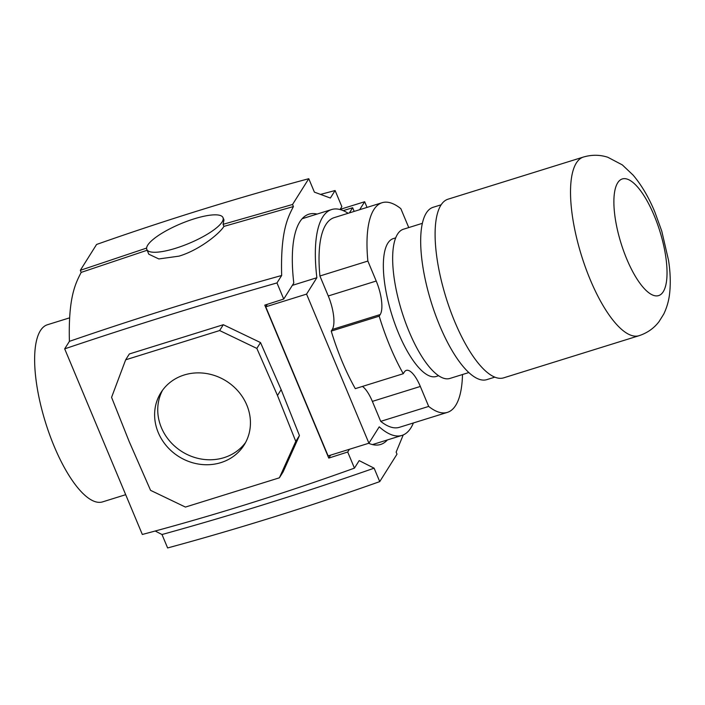 <?xml version="1.0" encoding="UTF-8"?>
<svg xmlns="http://www.w3.org/2000/svg" width="705" height="705" viewBox="0 0 705 705"><rect width="100%" height="100%" fill="white"/><g stroke="black" fill="none" stroke-linecap="round" stroke-linejoin="round"><path stroke-width="1.06" d="M639.038 335.703L503.617 377.862A93.553 31.126 -107.3 0 1 450.213 310.041A93.553 31.126 -107.3 0 1 440.925 205.146A93.553 31.126 -107.3 0 1 447.992 199.207L583.414 157.048A93.553 31.126 72.7 0 0 576.346 162.987A93.553 31.126 72.7 0 0 590.252 279.718A93.553 31.126 72.7 0 0 639.038 335.703C647.331 332.954 654.011 328.239 659.069 321.577L663.758 314.069C667.08 307.116 669.071 299.828 669.75 292.214C670.711 282.308 670.305 271.637 668.516 260.224L661.748 231.064L654.875 212.073C648.838 197.479 641.603 185.168 633.16 175.157L622.33 164.899L607.798 157.259C599.876 154.686 591.751 154.615 583.414 157.048M494.813 377.149L486.776 379.642A90.258 30.024 -107.3 0 1 435.258 314.219A90.258 30.024 -107.3 0 1 426.296 213.025A90.258 30.024 -107.3 0 1 433.117 207.296L441.154 204.794M468.834 372.548L449.878 378.453A78.14 25.997 -107.3 0 1 405.278 321.797A78.14 25.997 -107.3 0 1 397.514 234.192A78.14 25.997 -107.3 0 1 403.419 229.231L422.374 223.326M438.625 375.73L436.219 376.479A72.201 24.023 -107.3 0 1 398.572 333.271A72.201 24.023 -107.3 0 1 393.293 238.607L395.699 237.858M462.489 374.522A109.795 36.528 -107.3 0 1 447.393 412.372A109.795 36.528 -107.3 0 1 428.684 406.424L420.33 386.455A26.86 8.936 72.7 0 0 406.318 370.381A26.86 8.936 72.7 0 0 404.291 372.09L403.269 373.712A109.795 36.528 -107.3 0 1 379.193 316.175L380.215 314.545A26.86 8.936 72.7 0 0 376.223 281.031L367.869 261.062A109.795 36.528 -107.3 0 1 373.817 209.676A109.795 36.528 -107.3 0 1 382.119 202.705A109.795 36.528 -107.3 0 1 400.837 208.654L408.75 227.565M367.869 261.062L319.911 275.99A109.795 36.528 -107.3 0 1 325.86 224.613A109.795 36.528 -107.3 0 1 334.152 217.642L382.119 202.705M413.403 422.956A118.281 39.348 -107.3 0 1 410.892 427.9A118.281 39.348 -107.3 0 1 401.956 435.408A118.281 39.348 -107.3 0 1 379.228 426.833L368.926 443.207L306.56 294.108L316.862 277.726A118.281 39.348 -107.3 0 1 331.632 209.544A118.281 39.348 -107.3 0 1 348.129 213.289M447.393 412.372L399.435 427.309A109.795 36.528 -107.3 0 1 380.718 421.361L372.363 401.392A26.86 8.936 72.7 0 0 362.467 386.419M403.269 373.712L355.302 388.649A109.795 36.528 -107.3 0 1 331.235 331.103L332.258 329.482A26.86 8.936 72.7 0 0 328.266 295.968L319.911 275.99M359.647 209.702L364.661 201.736L367.032 207.402M349.389 212.892L352.65 207.719L354.192 211.403M292.337 285.366L316.862 277.726M368.926 443.207L328.116 455.915L265.75 306.816L267.31 304.331M265.75 306.816L306.56 294.108M340.136 209.376L364.661 201.736M343.247 210.645L352.65 207.719M379.193 316.175L331.235 331.103M428.684 406.424L380.718 421.361M162.564 390.209A49.165 44.591 -147.8 0 0 170.769 442.282A49.165 44.591 -147.8 0 0 223.978 457.668A49.165 44.591 -147.8 0 0 245.613 442.449M184.199 374.989A49.165 44.591 32.2 0 1 238.475 391.575A49.165 44.591 32.2 0 1 244.142 444.987A49.165 44.591 32.2 0 1 220.859 462.63A49.165 44.591 32.2 0 1 166.583 446.045A49.165 44.591 32.2 0 1 160.916 392.632A49.165 44.591 32.2 0 1 184.199 374.989M387.398 439.938A120.59 40.123 -107.3 0 1 380.621 444.467A120.59 40.123 -107.3 0 1 368.671 443.295M125.693 494.69L102.569 501.889A92.76 30.861 -107.3 0 1 49.614 434.641A92.76 30.861 -107.3 0 1 40.405 330.645A92.76 30.861 -107.3 0 1 47.42 324.749L69.592 317.849M340.039 209.526L341.846 206.653L335.104 190.526L330.372 198.043L314.395 192.13L308.772 178.7L292.549 204.485L223.071 224.322L223.934 226.393C219.361 233.901 198.81 250.328 178.955 256.153L158.828 258.946L148.799 254.188L146.825 249.491A41.287 10.654 157.3 0 1 194.175 218.841A41.287 10.654 157.3 0 1 223.009 217.625A41.287 10.654 157.3 0 1 175.66 248.266A41.287 10.654 157.3 0 1 146.825 249.491M335.104 190.526L320.528 194.404M349.416 449.288L347.706 452.011L354.448 468.129L359.18 460.612L374.117 468.182L379.739 481.612L397.003 454.17L396.139 452.108L403.234 434.932M379.739 481.612C309.733 506.463 239.021 528.583 167.623 547.952L162 534.522C233.267 514.826 303.978 492.707 374.117 468.182M155.197 531.015L162 534.522M354.448 468.129C284.124 493.482 213.412 515.602 142.331 534.469L64.684 348.852L69.407 341.352C139.017 317.373 209.773 295.421 281.665 275.488L276.977 282.925C204.661 303.538 133.897 325.507 64.684 348.852M292.549 204.485L293.421 206.547L223.934 226.393M223.009 217.625L223.978 219.942L223.071 224.322M308.772 178.7C237.356 197.876 166.627 219.793 96.585 244.459L80.317 270.323L81.181 272.394C75.787 282.943 68.182 296.576 69.407 341.352M146.614 248.072L80.317 270.323M147.142 250.249L81.181 272.394M293.421 206.547C288.037 217.096 280.423 230.72 281.665 275.488M276.977 282.925L283.727 299.052L293.791 283.049A120.59 40.123 -107.3 0 1 308.931 214.188A120.59 40.123 -107.3 0 1 317.083 214.073M347.706 452.011L328.768 458.091L264.78 305.133L283.727 299.052M328.768 458.091L330.627 455.13M279.392 477.814L283.058 471.98L299.449 435.575L281.145 389.645L260.515 342.568L223.309 324.714L129.341 353.972L125.666 359.806L219.634 330.548L256.84 348.402L277.479 395.479L295.783 441.409L279.392 477.814L185.424 507.071L150.57 490.345L129.218 441.638L111.575 397.356L125.666 359.806M219.634 330.548L223.309 324.714M256.84 348.402L260.515 342.568M277.479 395.479L281.145 389.645M295.783 441.409L299.449 435.575M626.763 259.043A61.088 20.322 72.7 0 0 663.238 291.72A61.088 20.322 72.7 0 0 654.152 215.501A61.088 20.322 72.7 0 0 617.686 182.824A61.088 20.322 72.7 0 0 626.763 259.043M376.223 281.031L328.266 295.968M380.215 314.545L332.258 329.482M420.33 386.455L372.363 401.392M372.469 444.582L401.956 435.408M302.154 218.717L331.632 209.544"/></g></svg>
